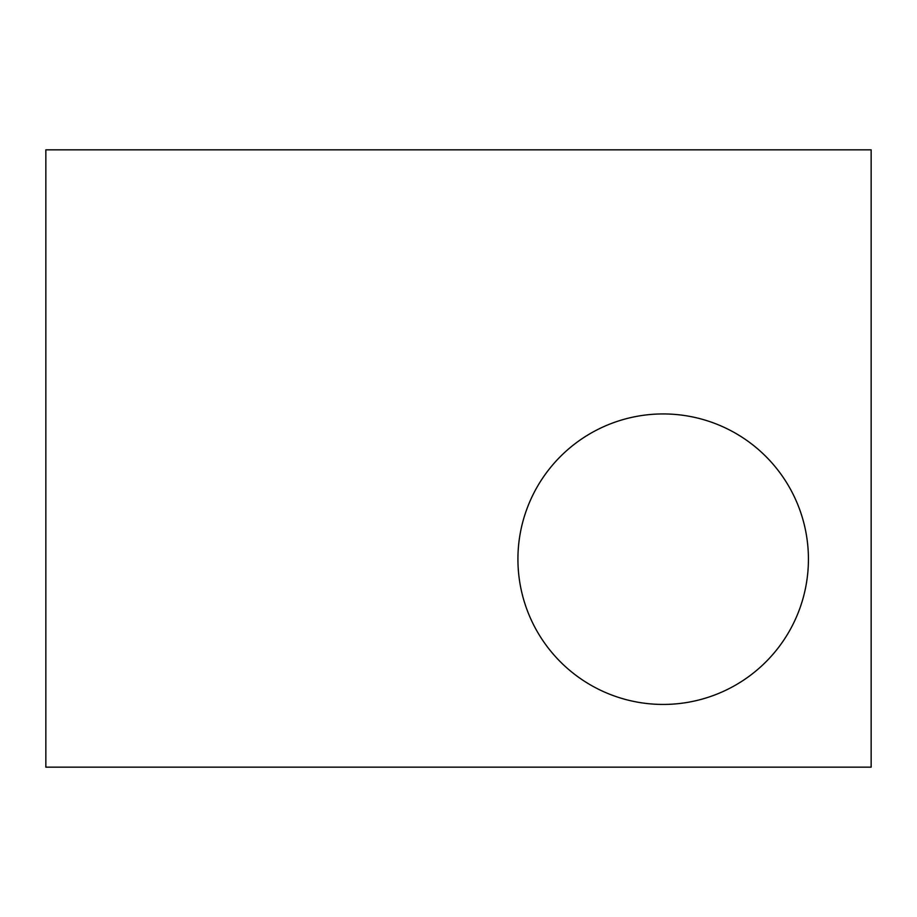 <?xml version="1.0" encoding="UTF-8"?>
<svg xmlns="http://www.w3.org/2000/svg" width="917" height="917" viewBox="0 0 917 917"><rect width="100%" height="100%" fill="white"/><g stroke="black" fill="none" stroke-linecap="round" stroke-linejoin="round"><path stroke-width="1.38" d="M871.15 767.162L45.85 767.162L45.85 149.838L871.15 149.838L871.15 767.162M808.427 559.187A145.253 145.253 0 0 0 590.548 433.397A145.253 145.253 0 0 0 590.548 684.976A145.253 145.253 0 0 0 808.427 559.187"/></g></svg>
